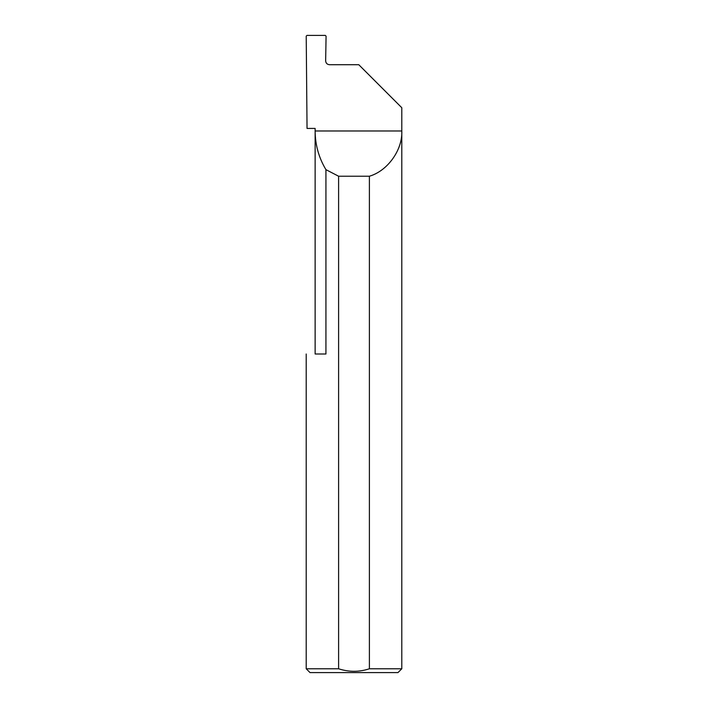 <?xml version="1.0" encoding="UTF-8"?>
<svg xmlns="http://www.w3.org/2000/svg" width="708" height="708" viewBox="0 0 708 708"><rect width="100%" height="100%" fill="white"/><g stroke="black" fill="none" stroke-linecap="round" stroke-linejoin="round"><path stroke-width="1.06" d="M315.131 354L315.131 130.98C315.21 144.857 318.804 157.742 325.928 169.654L325.928 354L315.131 354M315.131 128.431L315.131 130.98L401.79 130.98C402.693 149.884 387.586 170.982 369.399 176.221L369.399 668.777L401.79 668.777L401.79 107.722L358.779 64.711L329.477 64.711C327.167 64.472 325.892 63.198 325.645 60.888L326.078 36.179L325.317 35.4L306.98 35.4L306.219 36.152L307.042 128.431L315.131 128.431M401.79 668.777L397.967 672.6L310.033 672.6L306.21 668.777L338.601 668.777C348.902 672.14 359.168 672.14 369.399 668.777M306.21 668.777L306.21 354M338.601 668.777L338.601 176.221L325.928 169.654M338.601 176.221L369.399 176.221"/></g></svg>
